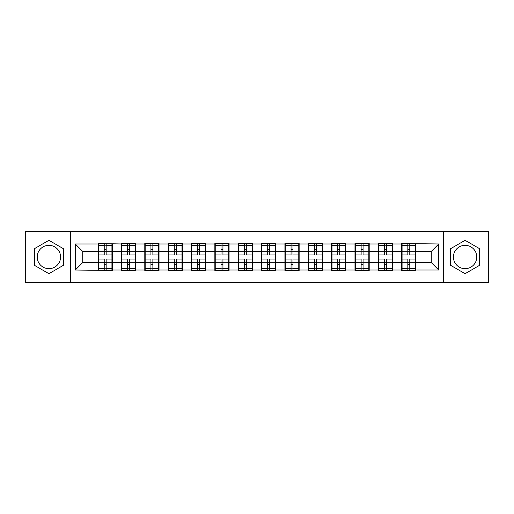 <?xml version="1.0" encoding="UTF-8"?>
<svg xmlns="http://www.w3.org/2000/svg" width="514" height="514" viewBox="0 0 514 514"><rect width="100%" height="100%" fill="white"/><g stroke="black" fill="none" stroke-linecap="round" stroke-linejoin="round"><path stroke-width="0.77" d="M465.093 245.326A11.674 11.674 0 0 0 453.419 257A11.674 11.674 0 0 0 465.093 268.674A11.674 11.674 0 0 0 476.774 257A11.674 11.674 0 0 0 465.093 245.326M48.907 268.674A11.674 11.674 0 0 1 37.226 257A11.674 11.674 0 0 1 48.907 245.326A11.674 11.674 0 0 1 60.581 257A11.674 11.674 0 0 1 48.907 268.674M443.685 282.674L488.3 282.674L488.3 231.326L443.685 231.326L443.685 282.674L70.315 282.674L70.315 231.326L25.7 231.326L25.7 282.674L70.315 282.674M415.916 255.876L415.543 255.876M402.07 255.876L401.691 255.876M401.691 258.124L402.07 258.124M415.543 258.124L415.916 258.124M392.561 255.876L392.188 255.876M378.715 255.876L378.336 255.876M378.336 258.124L378.715 258.124M392.188 258.124L392.561 258.124M369.206 255.876L368.834 255.876M355.36 255.876L354.981 255.876M354.981 258.124L355.36 258.124M368.834 258.124L369.206 258.124M345.851 255.876L345.479 255.876M332.005 255.876L331.633 255.876M331.633 258.124L332.005 258.124M345.479 258.124L345.851 258.124M322.496 255.876L322.124 255.876M308.651 255.876L308.278 255.876M308.278 258.124L308.651 258.124M322.124 258.124L322.496 258.124M299.142 255.876L298.769 255.876M285.296 255.876L284.923 255.876M284.923 258.124L285.296 258.124M298.769 258.124L299.142 258.124M275.787 255.876L275.414 255.876M261.941 255.876L261.568 255.876M261.568 258.124L261.941 258.124M275.414 258.124L275.787 258.124M252.432 255.876L252.059 255.876M238.586 255.876L238.213 255.876M238.213 258.124L238.586 258.124M252.059 258.124L252.432 258.124M229.077 255.876L228.704 255.876M215.231 255.876L214.858 255.876M214.858 258.124L215.231 258.124M228.704 258.124L229.077 258.124M205.722 255.876L205.349 255.876M191.876 255.876L191.504 255.876M191.504 258.124L191.876 258.124M205.349 258.124L205.722 258.124M182.367 255.876L181.995 255.876M168.521 255.876L168.149 255.876M168.149 258.124L168.521 258.124M181.995 258.124L182.367 258.124M159.019 255.876L158.64 255.876M145.166 255.876L144.794 255.876M144.794 258.124L145.166 258.124M158.64 258.124L159.019 258.124M135.664 255.876L135.285 255.876M121.812 255.876L121.439 255.876M121.439 258.124L121.812 258.124M135.285 258.124L135.664 258.124M443.685 231.326L70.315 231.326M431.259 262.538L431.259 251.462L415.916 251.462L415.916 262.538L431.259 262.538L438.744 270.023L438.744 243.977L401.691 243.527L401.691 251.462L392.561 251.462L392.561 262.538L401.691 262.538L401.691 251.462M438.744 270.023L415.916 270.023L415.916 270.473L401.691 270.473L401.691 270.023L392.561 270.023L392.561 270.473L378.336 270.473L378.336 270.023L369.206 270.023L369.206 270.473L354.981 270.473L354.981 270.023L345.851 270.023L345.851 270.473L331.633 270.473L331.633 270.023L322.496 270.023L322.496 270.473L308.278 270.473L308.278 270.023L299.142 270.023L299.142 270.473L284.923 270.473L284.923 270.023L275.787 270.023L275.787 270.473L261.568 270.473L261.568 270.023L252.432 270.023L252.432 270.473L238.213 270.473L238.213 270.023L229.077 270.023L229.077 270.473L214.858 270.473L214.858 270.023L205.722 270.023L205.722 270.473L191.504 270.473L191.504 270.023L182.367 270.023L182.367 270.473L168.149 270.473L168.149 270.023L159.019 270.023L159.019 270.473L144.794 270.473L144.794 270.023L135.664 270.023L135.664 270.473L121.439 270.473L121.439 270.023L112.309 270.023L112.309 270.473L75.256 270.023L75.256 243.977L98.084 243.977L98.084 251.462L82.741 251.462L82.741 262.538L98.084 262.538L98.084 251.462M401.691 243.977L392.561 243.977L392.561 243.527L378.336 243.527L378.336 243.977L369.206 243.977L369.206 243.527L354.981 243.527L354.981 243.977L345.851 243.977L345.851 243.527L331.633 243.527L331.633 243.977L322.496 243.977L322.496 243.527L308.278 243.527L308.278 243.977L299.142 243.977L299.142 243.527L284.923 243.527L284.923 243.977L275.787 243.977L275.787 243.527L261.568 243.527L261.568 243.977L252.432 243.977L252.432 243.527L238.213 243.527L238.213 243.977L229.077 243.977L229.077 243.527L214.858 243.527L214.858 243.977L205.722 243.977L205.722 243.527L191.504 243.527L191.504 243.977L182.367 243.977L182.367 243.527L168.149 243.527L168.149 243.977L159.019 243.977L159.019 243.527L144.794 243.527L144.794 243.977L135.664 243.977L135.664 243.527L121.439 243.527L121.439 243.977L98.084 243.527L98.084 243.977M401.691 262.538L401.691 270.023M392.561 262.538L392.561 270.023M392.561 243.977L392.561 251.462M369.206 262.538L378.336 262.538L378.336 251.462L369.206 251.462L369.206 270.023M378.336 262.538L378.336 270.023M378.336 243.977L378.336 251.462M369.206 243.977L369.206 251.462M345.851 262.538L354.981 262.538L354.981 251.462L345.851 251.462L345.851 270.023M354.981 262.538L354.981 270.023M354.981 243.977L354.981 251.462M345.851 243.977L345.851 251.462M322.496 262.538L331.633 262.538L331.633 251.462L322.496 251.462L322.496 270.023M331.633 262.538L331.633 270.023M331.633 243.977L331.633 251.462M322.496 243.977L322.496 251.462M299.142 262.538L308.278 262.538L308.278 251.462L299.142 251.462L299.142 270.023M308.278 262.538L308.278 270.023M308.278 243.977L308.278 251.462M299.142 243.977L299.142 251.462M275.787 262.538L284.923 262.538L284.923 251.462L275.787 251.462L275.787 270.023M284.923 262.538L284.923 270.023M284.923 243.977L284.923 251.462M275.787 243.977L275.787 251.462M252.432 262.538L261.568 262.538L261.568 251.462L252.432 251.462L252.432 270.023M261.568 262.538L261.568 270.023M261.568 243.977L261.568 251.462M252.432 243.977L252.432 251.462M229.077 262.538L238.213 262.538L238.213 251.462L229.077 251.462L229.077 270.023M238.213 262.538L238.213 270.023M238.213 243.977L238.213 251.462M229.077 243.977L229.077 251.462M205.722 262.538L214.858 262.538L214.858 251.462L205.722 251.462L205.722 270.023M214.858 262.538L214.858 270.023M214.858 243.977L214.858 251.462M205.722 243.977L205.722 251.462M182.367 262.538L191.504 262.538L191.504 251.462L182.367 251.462L182.367 270.023M191.504 262.538L191.504 270.023M191.504 243.977L191.504 251.462M182.367 243.977L182.367 251.462M159.019 262.538L168.149 262.538L168.149 251.462L159.019 251.462L159.019 270.023M168.149 262.538L168.149 270.023M168.149 243.977L168.149 251.462M159.019 243.977L159.019 251.462M135.664 262.538L144.794 262.538L144.794 251.462L135.664 251.462L135.664 270.023M144.794 262.538L144.794 270.023M144.794 243.977L144.794 251.462M135.664 243.977L135.664 251.462M112.309 262.538L121.439 262.538L121.439 251.462L112.309 251.462L112.309 270.023M121.439 262.538L121.439 270.023M121.439 243.977L121.439 251.462M112.309 243.977L112.309 251.462M112.309 255.876L111.93 255.876M98.457 255.876L98.084 255.876M98.084 258.124L98.457 258.124M111.93 258.124L112.309 258.124M98.084 262.538L98.084 270.023M82.741 262.538L75.256 270.023M75.256 243.977L82.741 251.462M415.916 262.538L415.916 270.023M415.916 243.977L415.916 251.462M438.744 243.977L431.259 251.462M48.907 240.321L34.457 248.66L34.457 265.34L48.907 273.679L63.35 265.34L63.35 248.66L48.907 240.321M450.649 265.34L465.093 273.679L479.543 265.34L479.543 248.66L465.093 240.321L450.649 248.66L450.649 265.34M98.457 251.693L104.22 251.693L104.22 243.899L98.457 243.899L98.457 259.024L104.22 259.024L104.22 262.307L106.167 262.294L106.167 259.024L111.93 259.024L111.93 243.899L106.167 243.899L106.167 245.544L111.93 245.544M104.22 249.528L106.167 249.528M106.167 245.769L104.22 245.769M98.457 254.976L104.22 254.976L104.22 251.693L106.167 251.706L106.167 254.976L111.93 254.976M98.457 245.544L104.22 245.544M104.22 268.231L106.167 268.231M104.22 264.472L106.167 264.472M98.457 270.101L104.22 270.101L104.22 268.456L98.457 268.456L98.457 270.101M98.457 259.024L98.457 262.307L104.22 262.307L104.22 268.456M98.457 262.307L98.457 268.456M111.93 259.024L111.93 270.101L106.167 270.101L106.167 268.456L111.93 268.456M111.93 262.307L106.167 262.307L106.167 268.456M111.93 251.693L106.167 251.693L106.167 245.544M121.812 251.693L127.575 251.693L127.575 243.899L121.812 243.899L121.812 259.024L127.575 259.024L127.575 262.307L129.522 262.294L129.522 259.024L135.285 259.024L135.285 243.899L129.522 243.899L129.522 245.544L135.285 245.544M127.575 249.528L129.522 249.528M129.522 245.769L127.575 245.769M121.812 254.976L127.575 254.976L127.575 251.693L129.522 251.706L129.522 254.976L135.285 254.976M121.812 245.544L127.575 245.544M127.575 268.231L129.522 268.231M127.575 264.472L129.522 264.472M121.812 270.101L127.575 270.101L127.575 268.456L121.812 268.456L121.812 270.101M121.812 259.024L121.812 262.307L127.575 262.307L127.575 268.456M121.812 262.307L121.812 268.456M135.285 259.024L135.285 270.101L129.522 270.101L129.522 268.456L135.285 268.456M135.285 262.307L129.522 262.307L129.522 268.456M135.285 251.693L129.522 251.693L129.522 245.544M145.166 251.693L150.93 251.693L150.93 243.899L145.166 243.899L145.166 259.024L150.93 259.024L150.93 262.307L152.876 262.294L152.876 259.024L158.64 259.024L158.64 243.899L152.876 243.899L152.876 245.544L158.64 245.544M150.93 249.528L152.876 249.528M152.876 245.769L150.93 245.769M145.166 254.976L150.93 254.976L150.93 251.693L152.876 251.706L152.876 254.976L158.64 254.976M145.166 245.544L150.93 245.544M150.93 268.231L152.876 268.231M150.93 264.472L152.876 264.472M145.166 270.101L150.93 270.101L150.93 268.456L145.166 268.456L145.166 270.101M145.166 259.024L145.166 262.307L150.93 262.307L150.93 268.456M145.166 262.307L145.166 268.456M158.64 259.024L158.64 270.101L152.876 270.101L152.876 268.456L158.64 268.456M158.64 262.307L152.876 262.307L152.876 268.456M158.64 251.693L152.876 251.693L152.876 245.544M168.521 251.693L174.285 251.693L174.285 243.899L168.521 243.899L168.521 259.024L174.285 259.024L174.285 262.307L176.231 262.294L176.231 259.024L181.995 259.024L181.995 243.899L176.231 243.899L176.231 245.544L181.995 245.544M174.285 249.528L176.231 249.528M176.231 245.769L174.285 245.769M168.521 254.976L174.285 254.976L174.285 251.693L176.231 251.706L176.231 254.976L181.995 254.976M168.521 245.544L174.285 245.544M174.285 268.231L176.231 268.231M174.285 264.472L176.231 264.472M168.521 270.101L174.285 270.101L174.285 268.456L168.521 268.456L168.521 270.101M168.521 259.024L168.521 262.307L174.285 262.307L174.285 268.456M168.521 262.307L168.521 268.456M181.995 259.024L181.995 270.101L176.231 270.101L176.231 268.456L181.995 268.456M181.995 262.307L176.231 262.307L176.231 268.456M181.995 251.693L176.231 251.693L176.231 245.544M191.876 251.693L197.639 251.693L197.639 243.899L191.876 243.899L191.876 259.024L197.639 259.024L197.639 262.307L199.586 262.294L199.586 259.024L205.349 259.024L205.349 243.899L199.586 243.899L199.586 245.544L205.349 245.544M197.639 249.528L199.586 249.528M199.586 245.769L197.639 245.769M191.876 254.976L197.639 254.976L197.639 251.693L199.586 251.706L199.586 254.976L205.349 254.976M191.876 245.544L197.639 245.544M197.639 268.231L199.586 268.231M197.639 264.472L199.586 264.472M191.876 270.101L197.639 270.101L197.639 268.456L191.876 268.456L191.876 270.101M191.876 259.024L191.876 262.307L197.639 262.307L197.639 268.456M191.876 262.307L191.876 268.456M205.349 259.024L205.349 270.101L199.586 270.101L199.586 268.456L205.349 268.456M205.349 262.307L199.586 262.307L199.586 268.456M205.349 251.693L199.586 251.693L199.586 245.544M215.231 251.693L220.994 251.693L220.994 243.899L215.231 243.899L215.231 259.024L220.994 259.024L220.994 262.307L222.941 262.294L222.941 259.024L228.704 259.024L228.704 243.899L222.941 243.899L222.941 245.544L228.704 245.544M220.994 249.528L222.941 249.528M222.941 245.769L220.994 245.769M215.231 254.976L220.994 254.976L220.994 251.693L222.941 251.706L222.941 254.976L228.704 254.976M215.231 245.544L220.994 245.544M220.994 268.231L222.941 268.231M220.994 264.472L222.941 264.472M215.231 270.101L220.994 270.101L220.994 268.456L215.231 268.456L215.231 270.101M215.231 259.024L215.231 262.307L220.994 262.307L220.994 268.456M215.231 262.307L215.231 268.456M228.704 259.024L228.704 270.101L222.941 270.101L222.941 268.456L228.704 268.456M228.704 262.307L222.941 262.307L222.941 268.456M228.704 251.693L222.941 251.693L222.941 245.544M238.586 251.693L244.349 251.693L244.349 243.899L238.586 243.899L238.586 259.024L244.349 259.024L244.349 262.307L246.296 262.294L246.296 259.024L252.059 259.024L252.059 243.899L246.296 243.899L246.296 245.544L252.059 245.544M244.349 249.528L246.296 249.528M246.296 245.769L244.349 245.769M238.586 254.976L244.349 254.976L244.349 251.693L246.296 251.706L246.296 254.976L252.059 254.976M238.586 245.544L244.349 245.544M244.349 268.231L246.296 268.231M244.349 264.472L246.296 264.472M238.586 270.101L244.349 270.101L244.349 268.456L238.586 268.456L238.586 270.101M238.586 259.024L238.586 262.307L244.349 262.307L244.349 268.456M238.586 262.307L238.586 268.456M252.059 259.024L252.059 270.101L246.296 270.101L246.296 268.456L252.059 268.456M252.059 262.307L246.296 262.307L246.296 268.456M252.059 251.693L246.296 251.693L246.296 245.544M261.941 251.693L267.704 251.693L267.704 243.899L261.941 243.899L261.941 259.024L267.704 259.024L267.704 262.307L269.651 262.294L269.651 259.024L275.414 259.024L275.414 243.899L269.651 243.899L269.651 245.544L275.414 245.544M267.704 249.528L269.651 249.528M269.651 245.769L267.704 245.769M261.941 254.976L267.704 254.976L267.704 251.693L269.651 251.706L269.651 254.976L275.414 254.976M261.941 245.544L267.704 245.544M267.704 268.231L269.651 268.231M267.704 264.472L269.651 264.472M261.941 270.101L267.704 270.101L267.704 268.456L261.941 268.456L261.941 270.101M261.941 259.024L261.941 262.307L267.704 262.307L267.704 268.456M261.941 262.307L261.941 268.456M275.414 259.024L275.414 270.101L269.651 270.101L269.651 268.456L275.414 268.456M275.414 262.307L269.651 262.307L269.651 268.456M275.414 251.693L269.651 251.693L269.651 245.544M285.296 251.693L291.059 251.693L291.059 243.899L285.296 243.899L285.296 259.024L291.059 259.024L291.059 262.307L293.006 262.294L293.006 259.024L298.769 259.024L298.769 243.899L293.006 243.899L293.006 245.544L298.769 245.544M291.059 249.528L293.006 249.528M293.006 245.769L291.059 245.769M285.296 254.976L291.059 254.976L291.059 251.693L293.006 251.706L293.006 254.976L298.769 254.976M285.296 245.544L291.059 245.544M291.059 268.231L293.006 268.231M291.059 264.472L293.006 264.472M285.296 270.101L291.059 270.101L291.059 268.456L285.296 268.456L285.296 270.101M285.296 259.024L285.296 262.307L291.059 262.307L291.059 268.456M285.296 262.307L285.296 268.456M298.769 259.024L298.769 270.101L293.006 270.101L293.006 268.456L298.769 268.456M298.769 262.307L293.006 262.307L293.006 268.456M298.769 251.693L293.006 251.693L293.006 245.544M308.651 251.693L314.414 251.693L314.414 243.899L308.651 243.899L308.651 259.024L314.414 259.024L314.414 262.307L316.361 262.294L316.361 259.024L322.124 259.024L322.124 243.899L316.361 243.899L316.361 245.544L322.124 245.544M314.414 249.528L316.361 249.528M316.361 245.769L314.414 245.769M308.651 254.976L314.414 254.976L314.414 251.693L316.361 251.706L316.361 254.976L322.124 254.976M308.651 245.544L314.414 245.544M314.414 268.231L316.361 268.231M314.414 264.472L316.361 264.472M308.651 270.101L314.414 270.101L314.414 268.456L308.651 268.456L308.651 270.101M308.651 259.024L308.651 262.307L314.414 262.307L314.414 268.456M308.651 262.307L308.651 268.456M322.124 259.024L322.124 270.101L316.361 270.101L316.361 268.456L322.124 268.456M322.124 262.307L316.361 262.307L316.361 268.456M322.124 251.693L316.361 251.693L316.361 245.544M332.005 251.693L337.769 251.693L337.769 243.899L332.005 243.899L332.005 259.024L337.769 259.024L337.769 262.307L339.715 262.294L339.715 259.024L345.479 259.024L345.479 243.899L339.715 243.899L339.715 245.544L345.479 245.544M337.769 249.528L339.715 249.528M339.715 245.769L337.769 245.769M332.005 254.976L337.769 254.976L337.769 251.693L339.715 251.706L339.715 254.976L345.479 254.976M332.005 245.544L337.769 245.544M337.769 268.231L339.715 268.231M337.769 264.472L339.715 264.472M332.005 270.101L337.769 270.101L337.769 268.456L332.005 268.456L332.005 270.101M332.005 259.024L332.005 262.307L337.769 262.307L337.769 268.456M332.005 262.307L332.005 268.456M345.479 259.024L345.479 270.101L339.715 270.101L339.715 268.456L345.479 268.456M345.479 262.307L339.715 262.307L339.715 268.456M345.479 251.693L339.715 251.693L339.715 245.544M355.36 251.693L361.124 251.693L361.124 243.899L355.36 243.899L355.36 259.024L361.124 259.024L361.124 262.307L363.07 262.294L363.07 259.024L368.834 259.024L368.834 243.899L363.07 243.899L363.07 245.544L368.834 245.544M361.124 249.528L363.07 249.528M363.07 245.769L361.124 245.769M355.36 254.976L361.124 254.976L361.124 251.693L363.07 251.706L363.07 254.976L368.834 254.976M355.36 245.544L361.124 245.544M361.124 268.231L363.07 268.231M361.124 264.472L363.07 264.472M355.36 270.101L361.124 270.101L361.124 268.456L355.36 268.456L355.36 270.101M355.36 259.024L355.36 262.307L361.124 262.307L361.124 268.456M355.36 262.307L355.36 268.456M368.834 259.024L368.834 270.101L363.07 270.101L363.07 268.456L368.834 268.456M368.834 262.307L363.07 262.307L363.07 268.456M368.834 251.693L363.07 251.693L363.07 245.544M378.715 251.693L384.478 251.693L384.478 243.899L378.715 243.899L378.715 259.024L384.478 259.024L384.478 262.307L386.425 262.294L386.425 259.024L392.188 259.024L392.188 243.899L386.425 243.899L386.425 245.544L392.188 245.544M384.478 249.528L386.425 249.528M386.425 245.769L384.478 245.769M378.715 254.976L384.478 254.976L384.478 251.693L386.425 251.706L386.425 254.976L392.188 254.976M378.715 245.544L384.478 245.544M384.478 268.231L386.425 268.231M384.478 264.472L386.425 264.472M378.715 270.101L384.478 270.101L384.478 268.456L378.715 268.456L378.715 270.101M378.715 259.024L378.715 262.307L384.478 262.307L384.478 268.456M378.715 262.307L378.715 268.456M392.188 259.024L392.188 270.101L386.425 270.101L386.425 268.456L392.188 268.456M392.188 262.307L386.425 262.307L386.425 268.456M392.188 251.693L386.425 251.693L386.425 245.544M402.07 251.693L407.833 251.693L407.833 243.899L402.07 243.899L402.07 259.024L407.833 259.024L407.833 262.307L409.78 262.294L409.78 259.024L415.543 259.024L415.543 243.899L409.78 243.899L409.78 245.544L415.543 245.544M407.833 249.528L409.78 249.528M409.78 245.769L407.833 245.769M402.07 254.976L407.833 254.976L407.833 251.693L409.78 251.706L409.78 254.976L415.543 254.976M402.07 245.544L407.833 245.544M407.833 268.231L409.78 268.231M407.833 264.472L409.78 264.472M402.07 270.101L407.833 270.101L407.833 268.456L402.07 268.456L402.07 270.101M402.07 259.024L402.07 262.307L407.833 262.307L407.833 268.456M402.07 262.307L402.07 268.456M415.543 259.024L415.543 270.101L409.78 270.101L409.78 268.456L415.543 268.456M415.543 262.307L409.78 262.307L409.78 268.456M415.543 251.693L409.78 251.693L409.78 245.544"/></g></svg>
